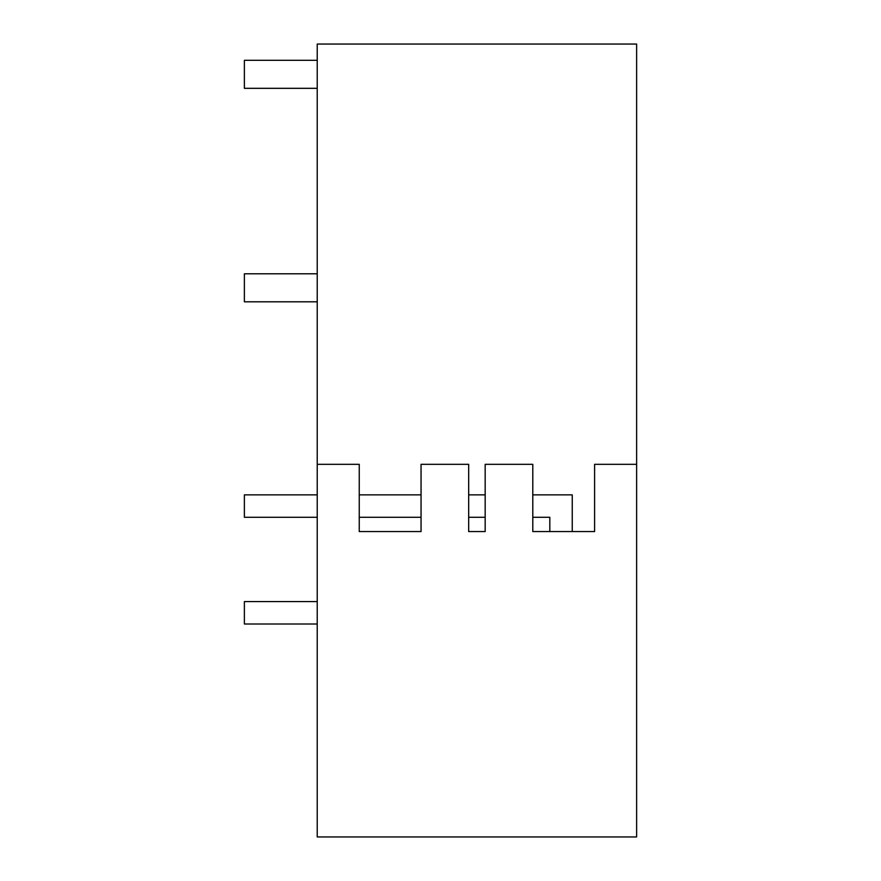<?xml version="1.0" encoding="UTF-8"?>
<svg xmlns="http://www.w3.org/2000/svg" width="881" height="881" viewBox="0 0 881 881"><rect width="100%" height="100%" fill="white"/><g stroke="black" fill="none" stroke-linecap="round" stroke-linejoin="round"><path stroke-width="1.32" d="M317.226 464.32L317.226 836.95L636.622 836.95L636.622 44.05L317.226 44.05L317.226 464.32L359.25 464.32L359.25 531.562L421.052 531.562L421.052 464.32L468.681 464.32L468.681 531.562L485.167 531.562L485.167 464.32L532.796 464.32L532.796 531.562L549.821 531.562L549.821 517.268L532.796 517.268M532.796 494.858L572.243 494.858L572.243 531.562L594.598 531.562L594.598 464.32L636.622 464.32M594.598 531.562L532.796 531.562M468.681 531.562L485.167 531.562M421.052 531.562L359.25 531.562L421.052 531.562M317.226 60.304L244.378 60.304L244.378 88.32L317.226 88.32M317.226 273.793L244.378 273.793L244.378 301.809L317.226 301.809M317.226 494.858L244.378 494.858L244.378 517.268L317.226 517.268M468.681 517.268L485.167 517.268M359.25 517.268L421.052 517.268M468.681 494.858L485.167 494.858M359.25 494.858L421.052 494.858M317.226 601.602L244.378 601.602L244.378 624.012L317.226 624.012"/></g></svg>
